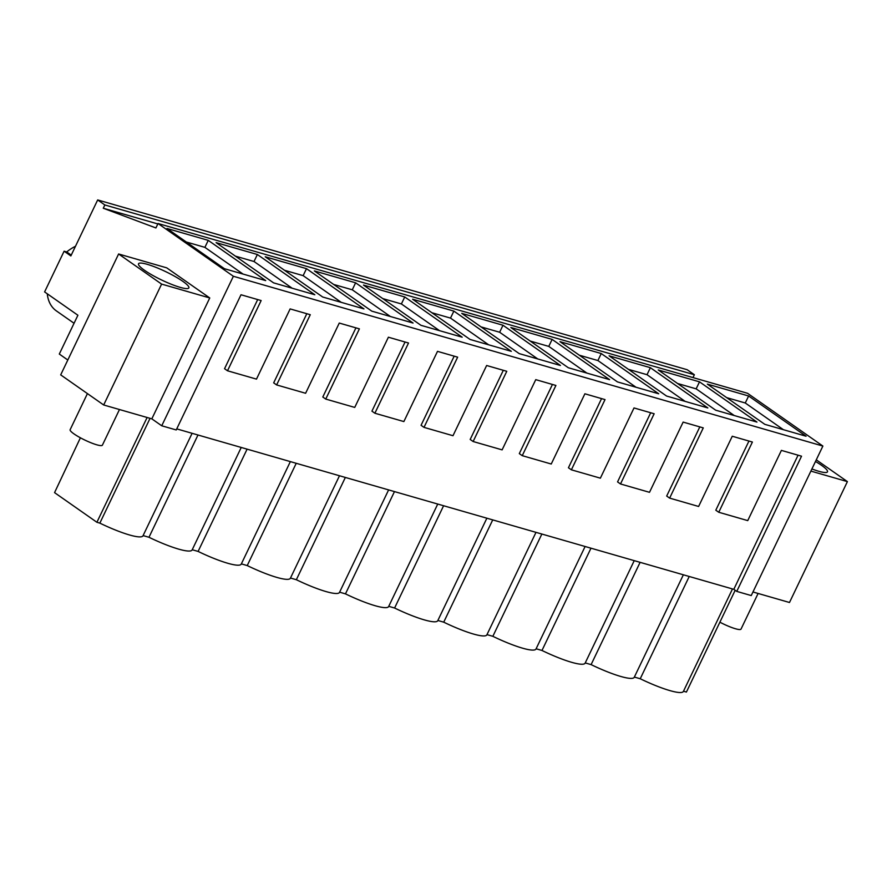 <?xml version="1.0" encoding="UTF-8"?>
<svg xmlns="http://www.w3.org/2000/svg" width="892" height="892" viewBox="0 0 892 892"><rect width="100%" height="100%" fill="white"/><g stroke="black" fill="none" stroke-linecap="round" stroke-linejoin="round"><path stroke-width="1.34" d="M151.83 418.85L103.684 404.979L60.689 374.874L118.614 253.986L166.748 267.856L209.754 297.961L151.83 418.85L161.742 425.785L233.37 276.275L158.04 223.513L747.541 393.294L822.881 446.056L751.242 595.566L736.759 591.396L733.804 589.322L176.739 428.885M67.814 360.011L59.307 354.046L77.905 315.244L44.6 291.918L64.112 251.198L70.858 255.926L97.674 199.942L104.843 204.959L103.271 208.237L155.91 227.951L158.04 223.513M147.113 417.489L96.905 522.277L54.557 492.629L80.403 437.794M161.742 425.785L176.226 429.955L241.007 294.761L261.144 300.559L227.505 370.782L256.483 379.122L290.134 308.911L310.271 314.709L276.632 384.931L305.61 393.272L339.261 323.06L359.398 328.858L325.758 399.081L354.737 407.421L388.388 337.209L408.525 343.007L374.885 413.23L403.864 421.57L437.504 351.359L457.652 357.157L424.001 427.368L452.991 435.72L486.631 365.497L506.779 371.306L473.128 441.518L502.118 449.869L535.758 379.646L555.906 385.455L522.255 455.667L551.245 464.018L584.884 393.796L605.021 399.605L571.382 469.816L600.372 478.168L634.011 407.945L654.148 413.754L620.509 483.966L635.004 488.147L649.499 492.317L683.138 422.094L703.275 427.892L669.636 498.115L684.131 502.296L698.614 506.466L732.265 436.244L752.402 442.042L718.762 512.264L747.741 520.616L781.392 450.393L801.529 456.191L736.759 591.396M816.28 459.826L847.4 481.613L789.487 602.49L752.959 591.976M233.37 276.275L822.881 446.056M166.982 228.475L224.427 268.704L265.693 280.59L208.249 240.361L166.982 228.475M502.999 325.245L461.733 313.36L519.177 353.6L560.444 365.475L502.999 325.245L499.643 332.248L481.056 326.896M511.317 351.325L470.051 339.451L412.606 299.221L453.872 311.096L511.317 351.325M601.253 353.544L559.986 341.658L617.431 381.887L658.697 393.773L601.253 353.544L597.896 360.546L579.298 355.194M609.571 379.624L568.304 367.738L510.86 327.509L552.126 339.395L609.571 379.624M306.491 268.659L265.225 256.773L322.681 297.003L363.947 308.888L306.491 268.659L303.146 275.65L284.548 270.298M257.375 254.51L216.109 242.624L273.554 282.853L314.82 294.739L257.375 254.51L254.019 261.501L235.421 256.149M462.19 337.187L420.924 325.301L363.479 285.072L404.745 296.958L462.19 337.187M355.618 282.809L314.352 270.923L371.808 311.152L413.063 323.038L355.618 282.809L352.273 289.8L333.675 284.448M699.506 381.843L658.24 369.957L715.685 410.186L756.951 422.072L699.506 381.843L696.15 388.845L677.552 383.493M707.824 407.923L666.558 396.037L609.113 355.808L650.379 367.694L707.824 407.923M748.622 395.992L806.078 436.221L764.812 424.336L707.356 384.106L748.622 395.992L745.277 402.994L783.399 429.688M103.271 208.237L157.828 223.948M104.843 204.959L694.355 374.74L692.984 377.584M694.355 374.74L687.186 369.723L97.674 199.942M64.112 251.198L66.699 251.945L71.237 255.123M47.276 293.791A39.348 27.34 125 0 0 56.341 310.873L74.058 323.272M75.474 246.281A39.348 27.34 125 0 0 66.699 251.945M683.484 691.222L686.416 692.058L735.175 590.281M732.488 588.943L683.383 691.445A43.262 7.214 -154.4 0 1 640.233 678.756L634.368 677.073M683.361 574.805L634.257 677.296A43.262 7.214 -154.4 0 1 591.106 664.618L585.241 662.923M634.234 560.655L585.13 663.146A43.262 7.214 -154.4 0 1 541.979 650.469L536.114 648.774M585.107 546.506L536.003 648.997A43.262 7.214 -154.4 0 1 492.852 636.319L486.987 634.625M535.992 532.357L486.876 634.848A43.262 7.214 -154.4 0 1 443.725 622.17L437.861 620.475M486.865 518.207L437.76 620.698A43.262 7.214 -154.4 0 1 394.598 608.021L388.734 606.326M437.738 504.058L388.633 606.549A43.262 7.214 -154.4 0 1 345.472 593.871L339.607 592.177M388.611 489.909L339.506 592.399A43.262 7.214 -154.4 0 1 296.356 579.722L290.48 578.027M339.484 475.759L290.379 578.25A43.262 7.214 -154.4 0 1 247.229 565.573L241.353 563.878M290.357 461.61L241.253 564.101A43.262 7.214 -154.4 0 1 198.102 551.423L192.237 549.74M241.23 447.461L192.126 549.951A43.262 7.214 -154.4 0 1 148.975 537.274L143.11 535.59M192.103 433.311L142.999 535.802A43.262 7.214 -154.4 0 1 99.848 523.125L96.905 522.277M150.057 418.337L99.848 523.125M118.614 253.986L161.608 284.102L103.684 404.979M209.754 297.961L161.608 284.102M187.298 288.584A27.908 4.65 -154.4 0 1 158.163 278.293A27.908 4.65 -154.4 0 1 138.528 263.776A27.908 4.65 -154.4 0 1 140.077 263.084A27.908 4.65 -154.4 0 1 169.212 273.376A27.908 4.65 -154.4 0 1 188.859 287.893A27.908 4.65 -154.4 0 1 187.298 288.584M733.804 589.322L798.061 455.199M718.762 512.264L715.808 510.202L748.946 441.049M669.636 498.115L666.681 496.052L699.819 426.9M620.509 483.966L617.554 481.903L650.692 412.751M571.382 469.816L568.438 467.754L601.565 398.601M522.255 455.667L519.311 453.604L552.438 384.452M473.128 441.518L470.184 439.455L503.311 370.303M424.001 427.368L421.057 425.306L454.184 356.153M374.885 413.23L371.931 411.156L405.057 342.004M325.758 399.081L322.804 397.007L355.93 327.855M276.632 384.931L273.677 382.858L306.815 313.716M257.688 299.567L224.55 368.708L227.505 370.782M197.979 435.006L148.975 537.274M247.095 449.155L198.102 551.423M296.222 463.305L247.229 565.573M345.349 477.454L296.356 579.722M394.476 491.592L345.472 593.871M443.603 505.742L394.598 608.021M492.73 519.891L443.725 622.17M541.857 534.04L492.852 636.319M590.983 548.19L541.979 650.469M640.11 562.339L591.106 664.618M689.226 576.488L640.233 678.756M810.884 471.099L847.4 481.613M208.249 240.361L204.892 247.352L186.294 242M204.892 247.352L243.025 274.056M499.643 332.248L537.776 358.952M453.872 311.096L450.516 318.098L431.929 312.746M450.516 318.098L488.649 344.803M597.896 360.546L636.029 387.251M552.126 339.395L548.77 346.397L530.171 341.045M548.77 346.397L586.903 373.101M303.146 275.65L341.268 302.355M254.019 261.501L292.141 288.205M404.745 296.958L401.389 303.949L382.802 298.597M401.389 303.949L439.522 330.653M352.273 289.8L390.395 316.504M696.15 388.845L734.272 415.549M650.379 367.694L647.023 374.696L628.425 369.344M647.023 374.696L685.156 401.4M745.277 402.994L726.679 397.631M815.489 461.476A27.908 4.65 -154.4 0 1 827.486 471.823A27.908 4.65 -154.4 0 1 825.936 472.515A27.908 4.65 -154.4 0 1 811.91 468.958M119.472 409.528L102.39 445.164A17.885 2.988 -154.4 0 1 87.304 441.205A17.885 2.988 -154.4 0 1 70.435 430.791A17.885 2.988 -154.4 0 1 70.133 429.71L87.427 393.595M758.1 593.459L741.029 629.094A17.885 2.988 -154.4 0 1 719.889 622.181"/></g></svg>
